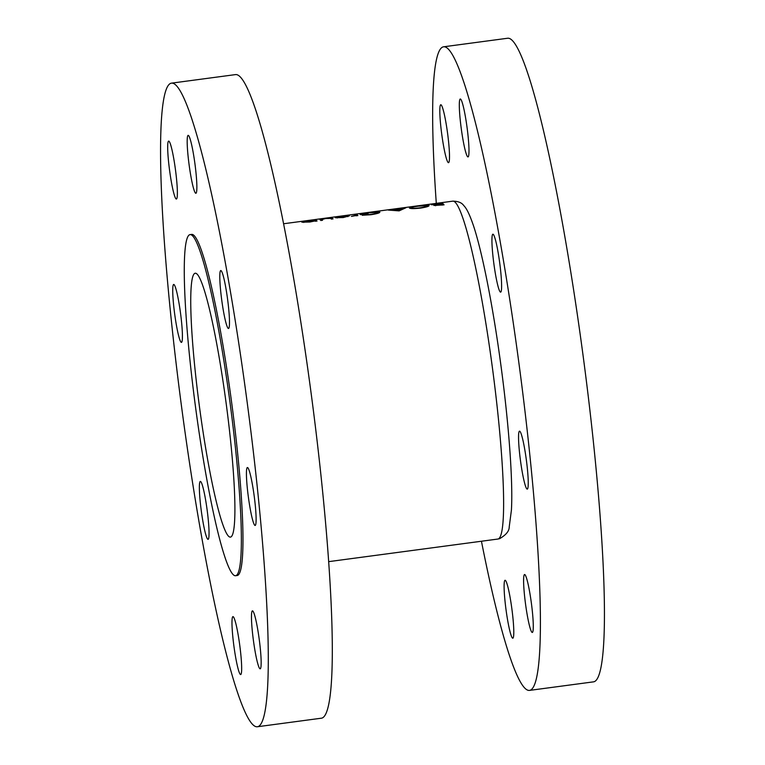 <?xml version="1.0" encoding="UTF-8"?>
<svg xmlns="http://www.w3.org/2000/svg" width="765" height="765" viewBox="0 0 765 765"><rect width="100%" height="100%" fill="white"/><g stroke="black" fill="none" stroke-linecap="round" stroke-linejoin="round"><path stroke-width="1.15" d="M195.936 193.268A29.223 2.955 82.4 0 1 195.888 193.277A29.223 2.955 82.4 0 1 189.127 164.934A29.223 2.955 82.4 0 1 188.104 135.367A29.223 2.955 82.4 0 1 188.152 135.357A29.223 2.955 82.4 0 1 194.922 163.7A29.223 2.955 82.4 0 1 195.936 193.268M176.438 199.024A29.223 2.955 82.4 0 1 176.399 199.034A29.223 2.955 82.4 0 1 169.629 170.691A29.223 2.955 82.4 0 1 168.616 141.114A29.223 2.955 82.4 0 1 168.654 141.104A29.223 2.955 82.4 0 1 175.424 169.447A29.223 2.955 82.4 0 1 176.438 199.024M181.487 342.366A29.223 2.955 82.4 0 1 181.439 342.376A29.223 2.955 82.4 0 1 174.678 314.032A29.223 2.955 82.4 0 1 173.655 284.465A29.223 2.955 82.4 0 1 173.703 284.456A29.223 2.955 82.4 0 1 180.473 312.799A29.223 2.955 82.4 0 1 181.487 342.366M208.118 539.335A29.223 2.955 82.4 0 1 208.07 539.344A29.223 2.955 82.4 0 1 201.31 511.001A29.223 2.955 82.4 0 1 200.287 481.434A29.223 2.955 82.4 0 1 200.334 481.424A29.223 2.955 82.4 0 1 207.105 509.767A29.223 2.955 82.4 0 1 208.118 539.335M240.736 674.548A29.223 2.955 82.4 0 1 240.688 674.558A29.223 2.955 82.4 0 1 233.927 646.215A29.223 2.955 82.4 0 1 232.904 616.638A29.223 2.955 82.4 0 1 232.952 616.628A29.223 2.955 82.4 0 1 239.713 644.971A29.223 2.955 82.4 0 1 240.736 674.548M260.234 668.792A29.223 2.955 82.4 0 1 260.186 668.801A29.223 2.955 82.4 0 1 253.416 640.458A29.223 2.955 82.4 0 1 252.402 610.881A29.223 2.955 82.4 0 1 252.45 610.872A29.223 2.955 82.4 0 1 259.211 639.215A29.223 2.955 82.4 0 1 260.234 668.792M255.185 525.44A29.223 2.955 82.4 0 1 255.137 525.45A29.223 2.955 82.4 0 1 248.376 497.107A29.223 2.955 82.4 0 1 247.353 467.539A29.223 2.955 82.4 0 1 247.401 467.53A29.223 2.955 82.4 0 1 254.171 495.873A29.223 2.955 82.4 0 1 255.185 525.44M228.553 328.472A29.223 2.955 82.4 0 1 228.506 328.481A29.223 2.955 82.4 0 1 221.745 300.138A29.223 2.955 82.4 0 1 220.722 270.571A29.223 2.955 82.4 0 1 220.769 270.561A29.223 2.955 82.4 0 1 227.54 298.905A29.223 2.955 82.4 0 1 228.553 328.472M171.436 83.156L235.467 74.607A324.656 32.809 82.4 0 1 310.628 389.528A324.656 32.809 82.4 0 1 321.95 718.086A324.656 32.809 82.4 0 1 321.443 718.192L257.413 726.75A324.656 32.809 82.4 0 1 182.242 411.828A324.656 32.809 82.4 0 1 170.93 83.261A324.656 32.809 82.4 0 1 171.436 83.156A324.656 32.809 82.4 0 1 246.607 398.077A324.656 32.809 82.4 0 1 257.92 726.645A324.656 32.809 82.4 0 1 257.413 726.75M190.036 234.616L191.642 234.406A172.068 17.385 82.4 0 1 231.479 401.309A172.068 17.385 82.4 0 1 237.475 575.452A172.068 17.385 82.4 0 1 237.207 575.51L235.601 575.72A172.068 17.385 82.4 0 1 195.764 408.806A172.068 17.385 82.4 0 1 189.768 234.673A172.068 17.385 82.4 0 1 190.036 234.616A172.068 17.385 82.4 0 1 229.873 401.529A172.068 17.385 82.4 0 1 235.869 575.663A172.068 17.385 82.4 0 1 235.601 575.72M527.315 489.093A29.223 2.955 82.4 0 1 527.267 489.103A29.223 2.955 82.4 0 1 520.496 460.76A29.223 2.955 82.4 0 1 519.483 431.183A29.223 2.955 82.4 0 1 519.531 431.173A29.223 2.955 82.4 0 1 526.291 459.516A29.223 2.955 82.4 0 1 527.315 489.093M532.354 632.435A29.223 2.955 82.4 0 1 532.316 632.445A29.223 2.955 82.4 0 1 525.545 604.101A29.223 2.955 82.4 0 1 524.532 574.534A29.223 2.955 82.4 0 1 524.57 574.525A29.223 2.955 82.4 0 1 531.34 602.868A29.223 2.955 82.4 0 1 532.354 632.435M512.866 638.192A29.223 2.955 82.4 0 1 512.818 638.201A29.223 2.955 82.4 0 1 506.048 609.858A29.223 2.955 82.4 0 1 505.034 580.291A29.223 2.955 82.4 0 1 505.082 580.281A29.223 2.955 82.4 0 1 511.842 608.624A29.223 2.955 82.4 0 1 512.866 638.192M448.567 162.668A29.223 2.955 82.4 0 1 448.52 162.677A29.223 2.955 82.4 0 1 441.759 134.334A29.223 2.955 82.4 0 1 440.736 104.767A29.223 2.955 82.4 0 1 440.783 104.757A29.223 2.955 82.4 0 1 447.554 133.1A29.223 2.955 82.4 0 1 448.567 162.668M468.065 156.911A29.223 2.955 82.4 0 1 468.017 156.921A29.223 2.955 82.4 0 1 461.257 128.577A29.223 2.955 82.4 0 1 460.234 99.01A29.223 2.955 82.4 0 1 460.281 99.001A29.223 2.955 82.4 0 1 467.042 127.344A29.223 2.955 82.4 0 1 468.065 156.911M500.683 292.125A29.223 2.955 82.4 0 1 500.635 292.134A29.223 2.955 82.4 0 1 493.874 263.791A29.223 2.955 82.4 0 1 492.851 234.214A29.223 2.955 82.4 0 1 492.899 234.205A29.223 2.955 82.4 0 1 499.66 262.548A29.223 2.955 82.4 0 1 500.683 292.125M436.299 203.356A324.656 32.809 82.4 0 1 443.05 46.914A324.656 32.809 82.4 0 1 443.557 46.808A324.656 32.809 82.4 0 1 518.727 361.73A324.656 32.809 82.4 0 1 530.04 690.288A324.656 32.809 82.4 0 1 529.533 690.393A324.656 32.809 82.4 0 1 481.443 541.238M443.557 46.808L507.587 38.25A324.656 32.809 82.4 0 1 582.758 353.172A324.656 32.809 82.4 0 1 594.07 681.739A324.656 32.809 82.4 0 1 593.564 681.845L529.533 690.393M230.657 537.059A133.11 13.454 82.4 0 1 230.447 537.106A133.11 13.454 82.4 0 1 199.627 407.984A133.11 13.454 82.4 0 1 194.989 273.277A133.11 13.454 82.4 0 1 195.199 273.229A133.11 13.454 82.4 0 1 226.019 402.352A133.11 13.454 82.4 0 1 230.657 537.059M343.227 217.556L349.442 215.835L341.601 216.304L335.347 217.719L343.227 217.556M317.045 221.018A170.442 17.222 -97.6 0 0 314.931 219.651L313.258 219.871A170.442 17.222 82.4 0 1 314.071 220.167L301.907 222.194L309.892 222.013L315.065 220.932A170.442 17.222 82.4 0 1 315.371 221.248L317.045 221.018M357.896 215.567A170.442 17.222 -97.6 0 0 356.327 214.353L354.654 214.573A170.442 17.222 82.4 0 1 355.161 214.86L355.4 215.319L351.422 216.399L355.983 215.539A170.442 17.222 82.4 0 1 356.222 215.787L357.896 215.567M355.161 214.86L355.457 215.72M399.129 210.872L406.014 207.717L388.343 210.079L399.129 210.872M444.044 204.867A170.442 17.222 -97.6 0 0 441.854 202.926L431.46 204.733L435.601 204.704L433.918 205.469L444.044 204.867M420.568 208.09C426.449 207.133 429.27 206.263 429.05 205.479C427.817 205.03 424.173 205.23 418.12 206.072C412.182 206.827 409.304 207.506 409.466 208.099C410.7 208.759 414.401 208.759 420.568 208.09M378.178 212.288C378.187 212.938 375.73 213.636 370.824 214.401L362.18 215.271L371.006 214.716C377.059 213.751 380.004 212.871 379.842 212.058L368.367 212.718C362.514 213.464 359.799 214.104 360.219 214.649L368.108 213.598A170.442 17.222 -97.6 0 0 367.879 213.416L361.673 214.238L368.434 212.833L378.178 212.288L378.331 213.148M333.052 218.886A170.442 17.222 -97.6 0 0 332.278 218.159L325.345 218.474C321.08 219.039 319.33 219.469 320.076 219.785A170.442 17.222 82.4 0 1 320.86 220.511L322.534 220.291A170.442 17.222 -97.6 0 0 321.788 219.584L325.517 218.561L330.623 218.408A170.442 17.222 82.4 0 1 331.379 219.106L333.052 218.886M321.893 220.377L321.683 219.278M442.18 205.125L441.854 202.926M435.658 205.756L435.591 205.24L441.415 204.016A170.442 17.222 82.4 0 1 442.132 204.8L435.562 205.192L435.639 205.756M441.185 203.806L433.133 204.504L440.391 203.251A170.442 17.222 82.4 0 1 441.185 203.806L441.214 204.035M420.291 208.128L420.253 207.803C415.252 208.357 412.211 208.386 411.14 207.879L411.178 208.51M411.226 208.51L411.14 207.879C411.034 207.372 413.454 206.799 418.398 206.158L427.377 205.699L427.539 206.569M427.377 205.699C427.501 206.33 425.13 207.028 420.253 207.803M402.103 209.275L402.027 208.73M398.814 210.308L394.683 209.906L401.348 209.017L398.89 210.834M401.424 209.629L401.348 209.017M356.509 215.749L356.327 214.353M315.103 220.98L314.931 219.651M309.739 222.032L303.542 221.907L303.619 222.424M303.638 222.424L308.438 220.846L314.558 220.492L314.673 221.066M314.558 220.492L309.71 221.793M332.383 218.972L332.278 218.159M343.064 217.576L336.983 217.432L337.049 217.958M337.078 217.958L341.792 216.39L347.769 216.055L347.884 216.658M347.769 216.055L343.026 217.346M498.178 538.981A170.442 17.222 -97.6 0 0 492.239 366.492A170.442 17.222 -97.6 0 0 452.775 201.157C458.092 201.214 461.735 202.668 463.714 205.508C465.656 207.506 468.419 211.178 473.076 224.547C482.151 251.121 493.09 306.88 500.912 365.307C508.83 423.896 513.076 481.338 511.422 510.073L509.222 526.922C509.26 531.034 506.057 534.945 499.631 538.675L497.91 539.038A170.442 17.222 -97.6 0 0 498.178 538.981M283.557 223.763L452.775 201.157M328.701 561.644L497.91 539.038M355.448 215.214L355.515 215.701M321.616 219.402L321.749 220.397"/></g></svg>
